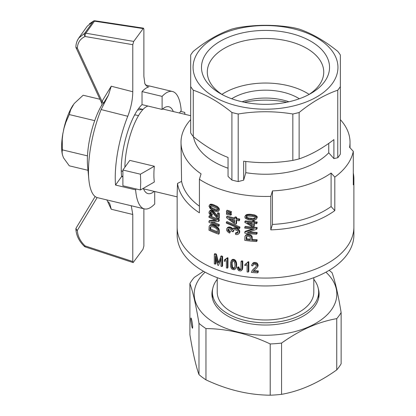 <?xml version="1.0" encoding="UTF-8"?>
<svg xmlns="http://www.w3.org/2000/svg" width="416" height="416" viewBox="0 0 416 416"><rect width="100%" height="100%" fill="white"/><g stroke="black" fill="none" stroke-linecap="round" stroke-linejoin="round"><path stroke-width="0.62" d="M122.892 176.192L121.628 176.394M121.254 170.612A28.974 9.053 103.4 0 0 122.71 171.439L122.892 171.48M138.507 115.632L136.188 115.081A28.974 9.053 103.4 0 0 134.514 115.154M137.524 110.084L142.386 109.294L142.386 110.146M138.7 108.415L142.386 109.294M313.804 279.334A53.118 30.664 180 0 1 318.635 292.11A53.118 30.664 180 0 1 314.59 303.846A53.118 30.664 180 0 1 255.154 322.187A53.118 30.664 180 0 1 212.399 292.11A53.118 30.664 180 0 1 217.23 279.334M331.094 173.056A84.505 48.786 180 0 1 272.449 190.908A1041.612 325.463 103.4 0 0 270.795 196.368A88.369 51.017 180 0 1 199.415 179.296L199.415 212.81A88.369 51.017 180 0 1 177.492 183.44L177.148 194.792L177.148 234.941A88.369 51.017 0 0 0 231.702 282.074A88.369 51.017 0 0 0 353.886 234.941L353.886 227.053A88.369 51.017 180 0 1 347.157 246.579A88.369 51.017 180 0 1 248.279 277.092A88.369 51.017 180 0 1 177.148 227.053A88.369 51.017 0 0 0 231.702 274.191A88.369 51.017 0 0 0 353.886 227.053L353.886 178.953A88.369 51.017 180 0 1 353.293 184.855L353.293 151.341A88.369 51.017 180 0 1 334.812 177.102A2942.451 2219.63 -144.3 0 0 331.094 173.056L331.094 206.57A2942.451 2219.63 35.7 0 1 334.812 210.61A88.369 51.017 180 0 1 270.795 229.882A1041.612 325.463 -76.6 0 1 272.449 224.422A84.505 48.786 180 0 0 331.094 206.57M313.804 277.67L313.804 292.11A48.287 27.877 180 0 1 310.133 302.78A48.287 27.877 180 0 1 256.1 319.452A48.287 27.877 180 0 1 217.23 292.11L217.23 277.67M190.674 105.368L190.674 124.332M292.833 160.399A79.674 45.999 0 0 0 299.13 158.891L299.13 112.497A79.674 45.999 180 0 1 292.833 114L292.833 160.399C276.5 163.119 260.109 163.389 243.662 161.2L243.662 180.164A16594.354 5185.092 -76.6 0 1 245.794 172.666L245.794 161.47M328.744 143.406L328.744 152.828A16594.354 12517.918 35.7 0 1 333.897 158.584L337.756 157.747A79.674 45.999 0 0 0 340.366 154.112L340.366 55.016A79.674 45.999 180 0 0 337.756 51.381C324.88 40.934 312.005 33.498 299.13 29.078A79.674 45.999 180 0 0 296.01 28.288A79.674 45.999 180 0 0 292.833 27.576C274.622 24.56 256.412 24.56 238.202 27.576A79.674 45.999 180 0 0 231.91 29.078C219.029 33.498 206.154 40.934 193.279 51.381A79.674 45.999 180 0 0 190.674 55.016L190.674 86.559A79.674 45.999 180 0 0 193.279 90.194C206.154 94.609 219.029 102.045 231.91 112.497A79.674 45.999 180 0 0 238.202 114C256.412 110.984 274.622 110.984 292.833 114M293.238 28.74A72.431 41.818 180 0 1 309.613 100.552A72.431 41.818 180 0 1 193.705 72.831A72.431 41.818 180 0 1 293.238 28.74M220.246 93.512A64.022 36.962 0 0 0 310.788 93.512A64.022 36.962 0 0 0 310.788 41.236A64.022 36.962 0 0 0 220.246 41.236A64.022 36.962 0 0 0 220.246 93.512L220.246 93.512M308.646 94.692A58.23 33.618 0 0 0 323.747 72.103A58.23 33.618 0 0 0 265.517 38.485A58.23 33.618 0 0 0 207.288 72.103A58.23 33.618 0 0 0 222.394 94.692M309.13 94.38A58.23 33.618 0 0 0 221.91 94.38M190.674 86.559L190.674 132.959A79.674 45.999 0 0 0 193.279 136.588C204.828 145.98 216.419 152.937 228.046 157.466L228.046 176.431L231.91 180.05A79.674 45.999 0 0 0 238.202 181.553L238.202 114M238.202 181.553L243.662 180.164M299.333 98.758A45.874 26.484 0 0 0 297.955 97.932A45.874 26.484 0 0 0 231.702 98.758M242.091 101.774A45.874 26.484 180 0 1 288.948 101.774M244.332 102.253A62.774 36.244 180 0 1 286.702 102.253M193.279 136.588L193.279 90.194M299.13 158.891C310.679 154.95 322.265 148.522 333.897 139.62L333.897 158.584M337.756 157.747L337.756 90.194C324.88 94.609 312.005 102.045 299.13 112.497M353.293 173.051A88.369 51.017 180 0 1 353.886 178.953M124.899 167.216A41.044 12.823 -76.6 0 1 140.603 112.414A41.044 12.823 -76.6 0 1 147.997 106.054M177.492 183.44L181.568 181.371L181.012 142.288A84.505 48.786 180 0 1 187.444 123.614A84.505 48.786 180 0 1 190.674 119.636M122.892 170.014L122.892 185.786L140.416 189.977L154.336 182.026A41.044 12.823 -76.6 0 1 154.336 166.254L129.797 160.384L122.892 170.014L140.416 174.205L154.336 166.254M199.415 206.19A84.505 48.786 180 0 1 181.568 181.371M199.415 179.296A1041.612 325.463 -76.6 0 1 201.068 173.841A84.505 48.786 180 0 1 181.012 142.288M340.366 86.559A79.674 45.999 180 0 1 337.756 90.194M340.366 119.636A84.505 48.786 180 0 1 350.022 142.288A84.505 48.786 180 0 1 349.575 147.3A2942.451 2219.63 35.7 0 1 353.293 151.341M231.91 180.05L231.91 112.497M140.416 189.977L140.733 182.166L140.416 174.205M180.586 111.389L184.766 112.393L184.902 114.317M184.792 114.291L184.766 112.393M228.046 168.215A72.431 41.818 180 0 1 193.471 136.744M328.744 152.828A72.431 41.818 180 0 1 245.794 172.666M256.672 218.114L256.376 219.092L257.254 217.308L256.672 218.114L256.526 217.35L257.104 216.544L257.254 217.308M272.449 190.908L272.449 224.422M270.795 196.368L270.795 229.882M334.812 177.102L334.812 210.61M229.112 210.803A88.369 51.017 180 0 1 227.053 210.246L226.496 211.021L226.496 212.176A89.814 51.854 180 0 0 228.556 212.732L230.87 213.039L231.426 212.264L231.426 211.656L229.112 210.803L228.556 211.572A89.814 51.854 180 0 1 226.496 211.021M239.658 218.951L239.101 219.726A89.814 51.854 180 0 1 236.054 219.149L236.054 217.937L236.61 217.162L236.61 218.374A88.369 51.017 180 0 0 239.658 218.951L239.658 220.054L239.101 220.828A89.814 51.854 180 0 1 236.054 220.256L236.054 224.12L236.61 223.345L236.61 220.366M234.629 217.963A88.369 51.017 180 0 1 227.131 216.117L226.574 216.892L226.574 217.776L234.629 223.824A89.814 51.854 180 0 0 236.054 224.12M236.61 217.162A88.369 51.017 180 0 1 235.186 216.866L234.629 217.641L234.629 218.858A89.814 51.854 180 0 1 226.574 216.892M233.568 229.934L233.61 231.041L233.054 231.816L231.806 231.291M228.296 229.039L228.883 230.334L230.495 231.244L229.71 233.064L228.405 232.456L226.725 230.62L226.647 228.946L227.51 227.594L228.727 226.985L230.266 227.048L231.816 227.76L232.799 228.888M226.954 228.368L228.176 227.755L229.71 227.822L231.26 228.53L232.274 229.705L233.844 227.895L235.898 227.89L237.489 228.431L239.58 230.469L239.58 232.736L238.295 234.208L237.172 234.603L235.659 234.525L235.42 233.371L235.976 232.601L237.942 232.393M257.686 271.679L257.686 272.854A89.814 51.854 180 0 1 251.42 272.412L252.184 270.421L255.814 267.218L256.355 265.84L255.814 264.685L254.561 264.134L253.25 264.566L252.777 265.938L251.597 265.658L251.831 264.56L253.053 262.938L253.942 262.48L256.334 262.699L257.296 263.286L258.144 265.21L257.904 266.318L256.537 268.2L252.954 271.367A89.814 51.854 180 0 0 257.686 271.679L258.263 270.868A88.369 51.017 180 0 1 253.781 270.587M258.263 270.868L258.263 272.043L257.686 272.854M252.184 270.421L256.074 266.729M253.458 264.441L252.777 265.938M229.112 212.898A88.369 51.017 180 0 1 227.053 212.342L226.496 213.117L226.496 214.276A89.814 51.854 180 0 0 228.556 214.833L230.87 215.134L231.426 214.365L231.426 213.756L229.112 212.898L228.556 213.673A89.814 51.854 180 0 1 226.496 213.117M257.104 227.469A88.369 51.017 180 0 1 245.346 226.356L244.785 227.136A89.814 51.854 180 0 0 256.526 228.28L257.104 227.469L257.104 228.561L256.526 229.367L247.354 232.435A89.814 51.854 180 0 0 256.526 233.246L256.526 234.239L257.104 233.433L257.104 232.44A88.369 51.017 180 0 1 249.335 231.806M256.526 234.239A89.814 51.854 180 0 1 244.785 233.1L244.785 232.06L245.346 231.275L252.491 228.982M256.376 219.092L255.476 219.794L253.547 220.225L248.867 219.882L245.492 218.483L244.998 217.802L244.925 216.419L245.773 215.15L246.844 214.531L249.725 214.25L254.644 214.921L257.104 216.544M209.217 211.598L209.747 211.084L210.631 211.011L212.774 211.936L217.464 217.23L217.464 213.491A89.814 51.854 180 0 0 218.702 213.938L218.702 218.904A89.814 51.854 180 0 1 218.27 218.748L216.538 217.5L212.956 213.195L211.52 212.16L210.392 212.087L209.924 212.867L210.454 214.152L211.879 215.155L211.697 216.024L210.569 215.337L209.16 213.465L208.983 212.389L209.799 210.792L210.324 210.283L212.212 210.465L213.944 211.676L217.464 215.852M218.702 213.938L219.263 213.153A88.369 51.017 180 0 1 218.026 212.706L217.464 213.491M219.263 213.153L219.263 218.119L218.702 218.904M209.924 212.867L210.491 212.082L211.026 213.346L212.451 214.354L211.697 216.024M231.65 260.14L232.882 259.314L234.452 259.605L235.539 260.484L236.47 262.496L236.688 264.774L236.361 267.415L235.368 268.986L234.114 269.781L232.112 269.214L231.254 268.31L230.61 266.625L230.506 262.829L231.65 260.14M244.868 264.602L246.47 263.692L247.51 262.527A89.814 51.854 180 0 0 248.264 262.61L248.264 272.085A89.814 51.854 180 0 1 247.104 271.95L247.104 264.597L244.868 265.72L244.868 264.602L247.598 262.402M248.264 262.61L248.83 261.825A88.369 51.017 180 0 1 248.076 261.737L247.51 262.527M248.83 261.825L248.83 271.3L248.264 272.085M215.909 258.383L215.909 263.416L215.342 264.207A89.814 51.854 180 0 1 214.318 263.801L214.318 254.327L214.885 253.536A88.369 51.017 180 0 0 216.398 254.134L218.598 262.574M220.626 256.636A89.814 51.854 180 0 0 222.05 257.098L222.607 256.324A88.369 51.017 180 0 1 221.187 255.856L218.577 262.48M222.607 256.324L222.607 265.798L222.05 266.573A89.814 51.854 180 0 1 220.979 266.23L220.979 258.284L218.561 265.403L220.979 259.147M224.359 260.224L225.81 259.532L226.751 258.502A89.814 51.854 180 0 0 227.432 258.684L227.432 268.159A89.814 51.854 180 0 1 226.387 267.873L226.387 260.515L224.359 261.347L224.359 260.224L224.916 259.449L226.876 258.326M227.432 258.684L227.989 257.915A88.369 51.017 180 0 1 227.308 257.728L226.751 258.502M227.989 257.915L227.989 267.389L227.432 268.159M240.62 269.147L240.063 269.927L240.677 269.62L240.958 268.84L241.015 261.612A89.814 51.854 180 0 0 242.195 261.799L242.195 268.273L241.519 270.577L240.401 270.982L238.618 270.613L237.453 268.986L237.344 267.727L237.9 266.952L238.95 266.973L239.283 268.564L240.23 269.084A88.369 51.017 180 0 0 240.62 269.147L240.906 269.048M242.195 261.799L242.757 261.019A88.369 51.017 180 0 1 241.571 260.832L241.015 261.612M242.757 261.019L242.757 267.493L242.476 269.277L241.914 270.052M226.346 222.295L226.902 221.52L239.902 226.996L239.902 227.822L239.346 228.602L226.346 223.122L226.346 222.295L239.346 227.77L239.902 226.996M252.372 221.452A89.814 51.854 180 0 0 253.698 221.556L253.698 222.602A89.814 51.854 180 0 0 256.526 222.789L257.104 221.983A88.369 51.017 180 0 1 254.27 221.801L254.27 220.761A88.369 51.017 180 0 1 252.944 220.657L252.372 221.452L252.372 222.492A89.814 51.854 180 0 1 244.852 221.66L244.852 222.414L252.372 226.751A89.814 51.854 180 0 0 253.698 226.86L254.27 226.06L254.27 223.59M257.104 221.983L257.104 222.929L256.526 223.735A89.814 51.854 180 0 1 253.698 223.548L253.698 226.86M252.372 221.645A88.369 51.017 180 0 1 245.414 220.875L244.852 221.66M245.138 236.033L246.059 234.874L247.13 234.395L250.162 234.686L252.06 236.142L252.278 239.382A88.369 51.017 180 0 0 257.104 239.725L257.104 240.718L256.526 241.524A89.814 51.854 180 0 1 244.785 240.386L244.925 236.48L246.059 234.874M219.263 219.539L219.263 220.631L218.702 221.411L218.702 220.324L219.263 219.539A88.369 51.017 180 0 1 209.565 215.556L208.983 216.362L208.983 217.355A89.814 51.854 180 0 0 216.538 220.527L208.983 221.286L208.983 222.326A89.814 51.854 180 0 0 218.702 226.283L219.263 225.503L219.263 224.51A88.369 51.017 180 0 1 213.096 222.108M208.983 221.286L209.565 220.48L215.119 219.986M218.275 227.843L219.263 230.043L219.263 233.402L218.702 234.187A89.814 51.854 180 0 1 208.983 230.225L209.16 226.335L210.382 224.739L211.146 224.567L213.106 224.812L215.394 225.753L218.275 227.843L217.708 228.628L218.395 229.627L218.956 228.847M209.336 205.265L210.324 204.225L212.15 204.24L217.225 206.398L219.263 208.614L219.138 210.319L218.577 211.099L217.833 211.593L216.232 211.567L212.352 210.106L210.278 208.676L208.983 206.19L210.324 204.225M246.501 216.388L247.343 217.48L248.856 218.036L253.755 218.494L255.466 218.072M210.532 205.962L211.203 207.184L212.451 208.109L216.492 209.763L217.823 209.794M246.782 236.34L246.698 238.789A88.369 51.017 180 0 0 250.323 239.195M210.74 226.59L210.673 228.94A88.369 51.017 180 0 0 217.526 231.774M249.579 223.174L252.372 224.744M209.747 205.031L210.792 204.11M210.215 204.911L210.865 204.963L211.442 204.168M210.865 204.963L211.578 205.041L212.15 204.24M211.578 205.041L212.592 205.332L213.164 204.537M212.592 205.332L213.855 205.806L214.427 205.015M213.855 205.806L215.436 206.528L216.003 205.743M215.436 206.528L216.663 207.184L217.225 206.398M216.663 207.184L217.589 207.906L218.15 207.121M217.589 207.906L218.27 208.624L218.832 207.839M218.27 208.624L218.702 209.394L219.263 208.614M218.702 209.394L218.826 210.194L219.388 209.414M218.826 210.194L218.577 211.099M217.095 208.484L211.879 206.071L210.688 205.878L209.924 206.622L210.631 207.984L211.879 208.91L215.925 210.548L217.646 210.387L217.833 209.841L217.095 208.484M213.855 209.83L214.427 209.04M211.879 208.91L212.451 208.109M215.925 210.548L216.492 209.763M217.095 210.657L217.656 209.872M209.924 206.622L210.314 206.081M210.101 207.319L210.673 206.518M210.631 207.984L211.203 207.184M246.137 217.76L248.29 218.821L250.687 219.17L253.178 219.294L255.258 218.644L255.258 217.459L253.178 216.455L248.29 215.987L246.854 216.148L245.924 217.116L246.137 217.76L246.698 216.975M254.587 219.071L255.164 218.265M245.924 217.116L246.397 216.46M246.782 218.265L247.343 217.48M248.29 218.821L248.856 218.036M253.178 219.294L253.755 218.494M245.211 215.935L247.931 215.046L250.687 215.145L254.067 215.722L256.526 217.35M250.687 219.17L251.254 218.374M256.001 216.705L256.578 215.899M218.083 229.091L218.644 228.306M209.451 225.904L210.382 224.739M209.804 225.545L210.569 225.368L211.146 224.567M210.569 225.368L211.458 225.384L212.035 224.583M211.458 225.384L212.534 225.607L213.106 224.812M212.534 225.607L213.736 226.008L214.308 225.217M213.736 226.008L214.828 226.543L215.394 225.753M214.828 226.543L215.743 227.037L216.304 226.252M215.743 227.037L216.538 227.578L217.105 226.793M216.538 227.578L217.152 228.093L217.719 227.308M217.152 228.093L217.708 228.628M218.395 229.627L218.702 230.828L219.263 230.043M218.577 230.214L219.138 229.434M218.702 230.828L218.702 234.187M210.101 229.746L210.158 227.406L210.751 226.585L213.736 227.001L216.356 228.504L217.214 229.486L217.526 232.768A89.814 51.854 180 0 1 210.101 229.746L210.673 228.94M210.158 227.406L210.735 226.606M210.101 228.134L210.673 227.334M218.702 221.411L211.104 222.29A89.814 51.854 180 0 0 218.702 225.29L219.263 224.51M218.702 225.29L218.702 226.283M218.702 220.324A89.814 51.854 180 0 1 208.983 216.362M245.492 235.654L246.568 235.18L247.13 234.395M245.991 235.388L246.558 234.603M246.568 235.18L247.354 235.134L247.92 234.343M247.354 235.134L248.149 235.128L248.711 234.343M248.149 235.128L249.595 235.477L250.162 234.686M249.595 235.477L250.687 236.012L251.254 235.217M250.687 236.012L251.488 236.938L252.06 236.142M251.488 236.938L251.711 238.285L252.278 237.489M251.711 238.285L251.711 240.178L252.278 239.382M257.104 239.725L256.526 240.531A89.814 51.854 180 0 1 251.711 240.178M256.526 240.531L256.526 241.524M246.137 239.569L246.277 236.798L246.995 236.226L248.217 236.132L249.813 236.73L250.25 237.344L250.323 240.048A89.814 51.854 180 0 1 246.137 239.569L246.698 238.789M246.137 237.682L246.698 236.896M246.21 237.167L246.771 236.382M253.698 222.602L254.27 221.801M253.698 221.556L254.27 220.761M256.526 222.789L256.526 223.735M252.372 223.439L252.372 225.852L247.213 222.908A89.814 51.854 180 0 0 252.372 223.439M211.64 211.266L212.212 210.465M210.631 211.011L211.203 210.21M212.774 211.936L213.346 211.141M212.233 211.567L212.805 210.772M213.377 212.472L213.944 211.676M213.918 213.023L214.484 212.233M214.646 213.834L215.212 213.044M215.618 215.02L216.185 214.235M216.845 216.575L217.412 215.79M217.152 216.923L217.464 216.497M210.101 213.564L210.673 212.763M210.454 214.152L211.026 213.346M211.104 214.724L211.676 213.923M211.879 215.155L212.451 214.354M209.747 211.084L210.324 210.283M256.526 233.246L257.104 232.44M244.785 232.06L253.921 229.096A89.814 51.854 180 0 1 244.785 228.134L244.785 227.136M256.526 228.28L256.526 229.367M245.71 215.576L246.272 214.791M246.277 215.316L246.844 214.531M247.068 215.181L247.634 214.391M247.931 215.046L248.498 214.256M249.158 215.041L249.725 214.25M250.687 215.145L251.254 214.354M252.59 215.415L253.162 214.614M254.067 215.722L254.644 214.921M255.18 216.18L255.757 215.374M231.41 219.237L234.629 221.603M239.346 227.77L239.346 228.602M228.556 213.673L230.87 214.526L230.87 215.134M230.87 214.526L231.426 213.756M235.42 233.371L237.411 233.158L237.895 232.752L237.817 231.416L237.255 230.698L235.342 229.767L233.605 229.897L232.898 231.01L233.454 230.235M232.898 231.01L233.054 231.816M231.728 231.4L231.728 230.573L230.641 229.32L228.94 228.842L227.869 229.388L227.713 229.897L228.27 229.122M227.713 229.897L227.869 230.547L228.426 229.772M227.869 230.547L228.327 231.109L228.883 230.334M228.327 231.109L229.018 231.618L229.575 230.849M229.018 231.618L229.944 232.019L230.495 231.244M229.944 232.019L229.71 233.064M227.484 228.015L228.041 227.24M228.176 227.755L228.727 226.985M228.94 227.734L229.497 226.964M229.71 227.822L230.266 227.048M230.563 228.14L231.114 227.37M231.26 228.53L231.816 227.76M231.884 229.117L232.435 228.348M232.664 229.081L233.844 227.895M233.293 228.665L234.234 228.54L234.79 227.77M234.234 228.54L235.342 228.665L235.898 227.89M235.342 228.665L236.933 229.206L237.489 228.431M236.933 229.206L238.134 230.095L238.69 229.32M238.134 230.095L239.023 231.249L239.58 230.469M239.023 231.249L239.262 232.45L239.819 231.676M239.262 232.45L239.023 233.511M236.616 233.392L237.172 232.617M237.411 233.158L237.936 232.43M228.556 211.572L230.87 212.43L230.87 213.039M230.87 212.43L231.426 211.656M236.054 219.149L236.61 218.374M236.054 217.937A89.814 51.854 180 0 1 234.629 217.641M239.101 219.726L239.101 220.828M234.629 219.96L234.629 222.773L229.096 218.67A89.814 51.854 180 0 0 234.629 219.96M232.445 261.16L232.076 263.775L232.56 267.004L233.797 267.992L234.686 267.8M237.344 267.727L238.394 267.748L238.451 268.7L239.117 269.703L239.673 269.859L240.23 269.084M239.117 269.703L239.673 268.928M240.401 269.807L240.89 269.121M242.195 268.273L242.757 267.493M242.086 269.313L242.642 268.533M238.394 267.748L238.95 266.973M238.451 268.7L239.008 267.925M238.727 269.339L239.283 268.564M240.063 269.927A89.814 51.854 180 0 1 239.673 269.859M225.134 259.984L225.69 259.21M225.81 259.532L226.366 258.757M218.561 265.403A89.814 51.854 180 0 1 217.615 265.06L215.342 256.147L215.342 264.207M214.318 254.327A89.814 51.854 180 0 0 215.836 254.92L218.015 263.266M217.766 262.35L218.327 261.565M215.836 254.92L216.398 254.134M222.05 257.098L222.05 266.573M245.726 264.243L246.288 263.463M246.47 263.692L247.036 262.907M251.831 264.56L253.053 262.938M252.481 263.734L254.618 263.193L256.719 264.092L257.561 266.022L258.144 265.21M257.322 265.008L257.904 264.202M254.618 263.193L255.195 262.392M253.37 263.276L253.942 262.48M255.757 263.505L256.334 262.699M256.719 264.092L257.296 263.286M257.561 266.022L257.504 266.609L258.081 265.798M257.504 266.609L257.322 267.129L257.904 266.318M257.322 267.129L256.958 267.696M252.834 269.828L253.406 269.027M253.724 269.074L254.301 268.273M254.977 268.044L255.554 267.244M252.892 265.184L253.401 264.477M231.093 260.915L231.629 260.333L233.246 260.114L233.797 259.345M232.326 260.083L232.882 259.314M231.629 260.333L232.185 259.563M233.246 260.114L233.896 260.374L234.452 259.605M233.896 260.374L234.494 260.738L235.05 259.969M234.494 260.738L234.983 261.253L235.539 260.484M234.983 261.253L235.368 261.804L235.919 261.03M235.368 261.804L235.638 262.506L236.194 261.737M235.638 262.506L235.914 263.271L236.47 262.496M235.914 263.271L236.075 264.306L236.631 263.531M236.075 264.306L236.132 265.548L236.688 264.774M236.132 265.548L236.023 267.056L236.579 266.282M236.023 267.056L235.804 268.19L236.361 267.415M235.804 268.19L235.368 268.986M231.629 262.631L231.629 266.573L232.003 267.779L233.246 268.767L234.494 268.33L235.04 265.325L234.494 262.096L233.246 261.056L232.544 261.076L232.06 261.492L231.629 262.631L232.185 261.856M231.52 264.545L232.076 263.775M231.629 266.573L232.185 265.798M232.003 267.779L232.56 267.004M232.544 268.429L233.095 267.66M233.246 268.767L233.797 267.992M233.896 268.731L234.452 267.961M102.144 104.468A43.462 13.577 103.4 0 0 87.599 166.13L88.816 179.208A60.362 18.86 103.4 0 0 97.526 197.688L144.368 208.889A60.362 18.86 103.4 0 0 154.716 203.986L154.716 191.5M88.816 179.208A60.362 18.86 103.4 0 1 101.13 109.564L108.529 94.952L103.173 103.766A2.413 1.596 -148.9 0 0 102.003 101.343L111.244 86.216L108.529 94.952M142.953 28.548L94.463 21.174L85.836 33.202L133.713 41.428L143.494 28.168L143.879 29.234L143.879 76.289L144.836 83.699L147.508 86.892L148.892 86.83A60.362 18.86 103.4 0 0 142.028 91.582L162.105 96.382L162.105 109.424A44.668 13.957 -76.6 0 1 168.797 106.74A44.668 13.957 -76.6 0 1 173.311 111.545M179.426 113.006L181.21 110.516A60.362 18.86 103.4 0 0 172.448 91.478A60.362 18.86 103.4 0 0 162.105 96.382M142.028 91.582L142.028 104.624A44.668 13.957 103.4 0 0 121.238 169.208A44.668 13.957 103.4 0 0 121.644 176.53L115.534 185.052L135.606 189.852A60.362 18.86 103.4 0 0 144.368 208.889M115.534 185.052A60.362 18.86 -76.6 0 1 127.774 116.272L101.13 109.564M136.235 188.978L135.606 189.852M154.216 191.386A44.668 13.957 -76.6 0 1 148.018 193.627A44.668 13.957 -76.6 0 1 143.312 188.328M142.028 104.624L162.105 109.424M121.644 176.53L122.892 176.826M131.264 205.754L132.787 214.479L132.787 261.529L133.136 262.59L142.953 249.34L143.879 246.074L143.879 208.77M108.529 201.833L109.86 203.944L111.244 209.248L106.948 200.117M97.136 197.579L77.35 230.381A2.413 1.596 -148.9 0 1 76.242 227.854A2.413 2.413 0 0 0 75.894 229.164L75.894 229.164A2.413 1.373 -1.5 0 0 77.35 230.381C77.641 236.012 80.215 241.186 85.072 245.908L84.38 246.386A2.413 2.413 0 0 0 85.28 246.922A2.413 0.66 -71.9 0 1 85.072 245.908L132.787 261.529M76.242 227.854L76.242 227.854A2.413 1.596 -148.9 0 1 76.289 227.786L95.139 196.529L76.242 227.854M127.774 116.272C130.978 107.968 132.652 99.793 132.787 91.744L132.787 44.689L133.713 41.428M78.749 38.048L84.666 33.327A2.413 1.472 66.3 0 0 85.072 36.494C80.215 38.787 77.641 42.676 77.35 48.162A2.413 1.414 -178.4 0 1 75.894 46.816L75.894 46.816A2.413 2.413 0 0 0 76.118 47.897A2.413 0.931 -24.9 0 0 77.35 48.162L102.003 101.343C101.748 103.163 101.816 103.756 102.196 103.116M77.106 41.08L78.744 38.054L87.303 26.125M132.787 44.689L85.072 36.494A2.413 0.9 -80.3 0 1 85.836 33.202A2.413 1.82 -144.3 0 0 84.666 33.327L93.293 21.304A2.413 1.82 35.7 0 1 94.463 21.174A2.413 0.848 -81.4 0 1 95.025 20.8A2.413 2.413 0 0 0 93.668 20.987A2.413 1.43 65.7 0 0 93.293 21.304L87.324 26.104M87.474 155.87L62.353 149.859L62.114 152.256L62.426 154.835L63.492 157.799L69.285 165.823L87.989 170.295M99.923 99.247L83.153 95.238L74.142 103.594L70.678 109.704L69.285 114.566L65.9 122.242L63.986 128.279L62.821 133.91L62.254 139.204L62.353 149.859M73.148 104.978A31.413 9.818 103.4 0 0 63.492 130.333M69.285 114.566L94.702 120.645M62.993 132.86A31.413 9.818 103.4 0 0 62.202 153.722L62.317 154.336M336.742 369.897L336.742 318.64A79.674 45.999 180 0 0 341.13 312.525L341.13 363.776A79.674 45.999 180 0 1 336.742 369.897C318.453 382.964 300.061 391.108 281.575 394.337A79.674 45.999 180 0 1 270.208 395.2C248.773 395.034 227.36 389.912 205.962 379.839A79.674 45.999 180 0 1 198.978 374.582C195.972 366.35 192.946 353.08 189.904 334.781L189.904 283.525A79.674 45.999 180 0 1 191.906 280.42A79.674 45.999 180 0 1 194.293 277.404L203.502 271.284M198.978 374.582L198.978 323.326A79.674 45.999 180 0 0 205.962 328.583L205.962 379.839M270.208 395.2L270.208 343.944C248.773 333.861 227.36 328.739 205.962 328.583M281.575 394.337L281.575 343.08A79.674 45.999 180 0 1 270.208 343.944M329.15 270.343A79.674 45.999 180 0 1 332.056 272.719C335.098 281.096 338.125 294.362 341.13 312.525M325.91 272.184A71.313 41.174 180 0 1 271.502 335.109A71.313 41.174 180 0 1 199.633 278.325A71.313 41.174 180 0 1 205.124 272.184M189.904 283.525C192.915 291.756 195.936 305.027 198.978 323.326M281.575 343.08C299.868 330.013 318.256 321.864 336.742 318.64M318.313 288.74A53.602 30.945 180 0 1 319.119 294.081A53.602 30.945 180 0 1 315.037 305.921A53.602 30.945 180 0 1 255.06 324.433A53.602 30.945 180 0 1 211.916 294.081A53.602 30.945 180 0 1 212.722 288.74M192.686 327.267C192.733 324.522 191.318 317.195 190.908 318.068L190.793 318.978C190.752 321.724 192.166 329.046 192.572 328.177L192.686 327.267M216.414 216.034L216.98 215.249M111.244 209.248L132.787 214.479M132.787 91.744L111.244 86.216M212.399 292.11L212.399 298.225M318.635 292.11L318.635 298.225M190.674 115.695L162.599 108.987M177.148 196.867L143.51 188.822M350.022 142.288L350.022 147.784M145.402 85.01L172.448 91.478M75.894 229.164C76.263 235.513 79.092 241.254 84.38 246.386M133.136 262.59L85.28 246.922M78.78 38.069C76.976 40.607 76.014 43.524 75.894 46.816M143.494 28.168L95.025 20.8M93.668 20.987L89.461 23.748M102.32 104.572L102.045 105.144L101.915 103.522L76.118 47.897M109.71 203.632L109.855 203.949"/></g></svg>
